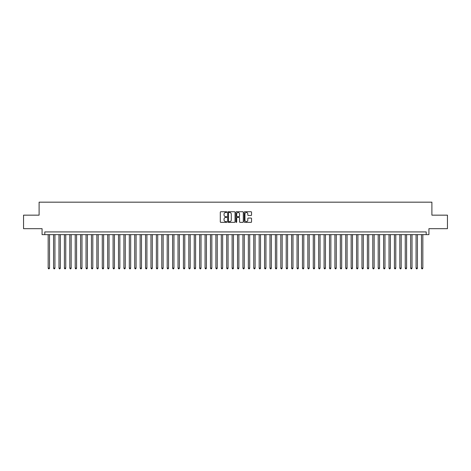<?xml version="1.0" encoding="UTF-8"?>
<svg xmlns="http://www.w3.org/2000/svg" width="471" height="471" viewBox="0 0 471 471"><rect width="100%" height="100%" fill="white"/><g stroke="black" fill="none" stroke-linecap="round" stroke-linejoin="round"><path stroke-width="0.71" d="M226.845 212.109A0.371 0.371 0 0 0 226.474 211.738L220.828 211.738A0.53 0.53 0 0 0 220.298 212.274L220.298 221.829A0.53 0.53 0 0 0 220.828 222.359L226.474 222.359A0.371 0.371 0 0 0 226.845 221.988A0.371 0.371 0 0 0 226.474 221.617L225.744 221.617A1.701 1.701 0 0 1 224.043 219.916L224.043 219.121A1.701 1.701 0 0 1 225.744 217.425L226.474 217.425A0.371 0.371 0 0 0 226.845 217.049A0.371 0.371 0 0 0 226.474 216.678L225.744 216.678A1.701 1.701 0 0 1 224.043 214.982L224.043 214.181A1.701 1.701 0 0 1 225.744 212.486L226.474 212.486A0.371 0.371 0 0 0 226.845 212.109M251.019 215.482A0.53 0.53 0 0 0 251.549 214.953L251.549 212.274A0.53 0.53 0 0 0 251.019 211.738L244.755 211.738A0.53 0.53 0 0 0 244.225 212.274L244.225 221.829A0.53 0.53 0 0 0 244.755 222.359L251.019 222.359A0.53 0.53 0 0 0 251.549 221.829L251.549 218.591A0.53 0.53 0 0 0 251.019 218.061L248.341 218.061A0.53 0.53 0 0 0 247.805 218.591L247.805 220.198A1.419 1.419 0 0 1 246.386 221.617A1.419 1.419 0 0 1 244.967 220.198L244.967 213.905A1.419 1.419 0 0 1 246.386 212.486A1.419 1.419 0 0 1 247.805 213.905L247.805 214.953A0.53 0.53 0 0 0 248.341 215.482L251.019 215.482M426.214 234.635L428.922 234.635L428.922 228.682L447.45 228.682L447.45 215.159L431.895 215.159L431.895 202.171L39.105 202.171L39.105 215.159L23.55 215.159L23.55 228.682L42.078 228.682L42.078 234.635L426.214 234.635L426.214 231.926L44.786 231.926L44.786 234.635M235.035 212.274A0.53 0.53 0 0 0 234.505 211.738L228.235 211.738A0.53 0.53 0 0 0 227.705 212.274L227.705 221.829A0.53 0.53 0 0 0 228.235 222.359L234.505 222.359A0.53 0.53 0 0 0 235.035 221.829L235.035 212.274M236.495 211.738L242.765 211.738A0.53 0.53 0 0 1 243.295 212.274L243.295 221.829A0.53 0.53 0 0 1 242.765 222.359L240.08 222.359A0.53 0.53 0 0 1 239.551 221.829L239.551 217.955A0.53 0.53 0 0 0 239.021 217.425L237.237 217.425A0.53 0.53 0 0 0 236.707 217.955L236.707 221.988A0.371 0.371 0 0 1 236.336 222.359A0.371 0.371 0 0 1 235.965 221.988L235.965 212.274A0.53 0.53 0 0 1 236.495 211.738M228.824 212.486A0.371 0.371 0 0 0 228.453 212.857L228.453 221.246A0.371 0.371 0 0 0 228.824 221.617L229.595 221.617A1.701 1.701 0 0 0 231.29 219.916L231.29 214.181A1.701 1.701 0 0 0 229.595 212.486L228.824 212.486M239.551 213.928A1.419 1.419 0 0 0 238.126 212.509A1.419 1.419 0 0 0 236.707 213.928L236.707 216.148A0.53 0.53 0 0 0 237.237 216.678L239.021 216.678A0.53 0.53 0 0 0 239.551 216.148L239.551 213.928M48.166 234.635L48.166 268.123L49.52 268.123L49.52 234.635M49.52 268.123L49.114 268.829L48.572 268.829L48.166 268.123M53.576 234.635L53.576 268.123L54.93 268.123L54.93 234.635M54.93 268.123L54.524 268.829L53.982 268.829L53.576 268.123M58.987 234.635L58.987 268.123L60.341 268.123L60.341 234.635M60.341 268.123L59.935 268.829L59.393 268.829L58.987 268.123M64.397 234.635L64.397 268.123L65.752 268.123L65.752 234.635M65.752 268.123L65.345 268.829L64.804 268.829L64.397 268.123M69.808 234.635L69.808 268.123L71.162 268.123L71.162 234.635M71.162 268.123L70.756 268.829L70.214 268.829L69.808 268.123M75.219 234.635L75.219 268.123L76.573 268.123L76.573 234.635M76.573 268.123L76.167 268.829L75.625 268.829L75.219 268.123M80.629 234.635L80.629 268.123L81.983 268.123L81.983 234.635M81.983 268.123L81.577 268.829L81.036 268.829L80.629 268.123M86.04 234.635L86.04 268.123L87.394 268.123L87.394 234.635M87.394 268.123L86.988 268.829L86.446 268.829L86.04 268.123M91.451 234.635L91.451 268.123L92.805 268.123L92.805 234.635M92.805 268.123L92.398 268.829L91.857 268.829L91.451 268.123M96.861 234.635L96.861 268.123L98.215 268.123L98.215 234.635M98.215 268.123L97.809 268.829L97.267 268.829L96.861 268.123M102.272 234.635L102.272 268.123L103.626 268.123L103.626 234.635M103.626 268.123L103.22 268.829L102.678 268.829L102.272 268.123M107.682 234.635L107.682 268.123L109.031 268.123L109.031 234.635M109.031 268.123L108.63 268.829L108.089 268.829L107.682 268.123M113.093 234.635L113.093 268.123L114.441 268.123L114.441 234.635M114.441 268.123L114.035 268.829L113.499 268.829L113.093 268.123M118.504 234.635L118.504 268.123L119.852 268.123L119.852 234.635M119.852 268.123L119.446 268.829L118.91 268.829L118.504 268.123M123.914 234.635L123.914 268.123L125.262 268.123L125.262 234.635M125.262 268.123L124.856 268.829L124.32 268.829L123.914 268.123M129.325 234.635L129.325 268.123L130.673 268.123L130.673 234.635M130.673 268.123L130.267 268.829L129.725 268.829L129.325 268.123M134.73 234.635L134.73 268.123L136.084 268.123L136.084 234.635M136.084 268.123L135.677 268.829L135.136 268.829L134.73 268.123M140.14 234.635L140.14 268.123L141.494 268.123L141.494 234.635M141.494 268.123L141.088 268.829L140.546 268.829L140.14 268.123M145.551 234.635L145.551 268.123L146.905 268.123L146.905 234.635M146.905 268.123L146.499 268.829L145.957 268.829L145.551 268.123M150.961 234.635L150.961 268.123L152.316 268.123L152.316 234.635M152.316 268.123L151.909 268.829L151.368 268.829L150.961 268.123M156.372 234.635L156.372 268.123L157.726 268.123L157.726 234.635M157.726 268.123L157.32 268.829L156.778 268.829L156.372 268.123M161.783 234.635L161.783 268.123L163.137 268.123L163.137 234.635M163.137 268.123L162.73 268.829L162.189 268.829L161.783 268.123M167.193 234.635L167.193 268.123L168.547 268.123L168.547 234.635M168.547 268.123L168.141 268.829L167.599 268.829L167.193 268.123M172.604 234.635L172.604 268.123L173.958 268.123L173.958 234.635M173.958 268.123L173.552 268.829L173.01 268.829L172.604 268.123M178.014 234.635L178.014 268.123L179.369 268.123L179.369 234.635M179.369 268.123L178.962 268.829L178.421 268.829L178.014 268.123M183.425 234.635L183.425 268.123L184.779 268.123L184.779 234.635M184.779 268.123L184.373 268.829L183.831 268.829L183.425 268.123M188.836 234.635L188.836 268.123L190.19 268.123L190.19 234.635M190.19 268.123L189.784 268.829L189.242 268.829L188.836 268.123M194.246 234.635L194.246 268.123L195.6 268.123L195.6 234.635M195.6 268.123L195.194 268.829L194.653 268.829L194.246 268.123M199.657 234.635L199.657 268.123L201.011 268.123L201.011 234.635M201.011 268.123L200.605 268.829L200.063 268.829L199.657 268.123M205.068 234.635L205.068 268.123L206.422 268.123L206.422 234.635M206.422 268.123L206.015 268.829L205.474 268.829L205.068 268.123M210.478 234.635L210.478 268.123L211.832 268.123L211.832 234.635M211.832 268.123L211.426 268.829L210.884 268.829L210.478 268.123M215.889 234.635L215.889 268.123L217.243 268.123L217.243 234.635M217.243 268.123L216.837 268.829L216.295 268.829L215.889 268.123M221.299 234.635L221.299 268.123L222.648 268.123L222.648 234.635M222.648 268.123L222.247 268.829L221.706 268.829L221.299 268.123M226.71 234.635L226.71 268.123L228.058 268.123L228.058 234.635M228.058 268.123L227.658 268.829L227.116 268.829L226.71 268.123M232.121 234.635L232.121 268.123L233.469 268.123L233.469 234.635M233.469 268.123L233.063 268.829L232.527 268.829L232.121 268.123M237.531 234.635L237.531 268.123L238.879 268.123L238.879 234.635M238.879 268.123L238.473 268.829L237.937 268.829L237.531 268.123M242.942 234.635L242.942 268.123L244.29 268.123L244.29 234.635M244.29 268.123L243.884 268.829L243.342 268.829L242.942 268.123M248.352 234.635L248.352 268.123L249.701 268.123L249.701 234.635M249.701 268.123L249.294 268.829L248.753 268.829L248.352 268.123M253.757 234.635L253.757 268.123L255.111 268.123L255.111 234.635M255.111 268.123L254.705 268.829L254.163 268.829L253.757 268.123M259.168 234.635L259.168 268.123L260.522 268.123L260.522 234.635M260.522 268.123L260.116 268.829L259.574 268.829L259.168 268.123M264.578 234.635L264.578 268.123L265.932 268.123L265.932 234.635M265.932 268.123L265.526 268.829L264.985 268.829L264.578 268.123M269.989 234.635L269.989 268.123L271.343 268.123L271.343 234.635M271.343 268.123L270.937 268.829L270.395 268.829L269.989 268.123M275.4 234.635L275.4 268.123L276.754 268.123L276.754 234.635M276.754 268.123L276.347 268.829L275.806 268.829L275.4 268.123M280.81 234.635L280.81 268.123L282.164 268.123L282.164 234.635M282.164 268.123L281.758 268.829L281.216 268.829L280.81 268.123M286.221 234.635L286.221 268.123L287.575 268.123L287.575 234.635M287.575 268.123L287.169 268.829L286.627 268.829L286.221 268.123M291.631 234.635L291.631 268.123L292.986 268.123L292.986 234.635M292.986 268.123L292.579 268.829L292.038 268.829L291.631 268.123M297.042 234.635L297.042 268.123L298.396 268.123L298.396 234.635M298.396 268.123L297.99 268.829L297.448 268.829L297.042 268.123M302.453 234.635L302.453 268.123L303.807 268.123L303.807 234.635M303.807 268.123L303.401 268.829L302.859 268.829L302.453 268.123M307.863 234.635L307.863 268.123L309.217 268.123L309.217 234.635M309.217 268.123L308.811 268.829L308.269 268.829L307.863 268.123M313.274 234.635L313.274 268.123L314.628 268.123L314.628 234.635M314.628 268.123L314.222 268.829L313.68 268.829L313.274 268.123M318.684 234.635L318.684 268.123L320.039 268.123L320.039 234.635M320.039 268.123L319.632 268.829L319.091 268.829L318.684 268.123M324.095 234.635L324.095 268.123L325.449 268.123L325.449 234.635M325.449 268.123L325.043 268.829L324.501 268.829L324.095 268.123M329.506 234.635L329.506 268.123L330.86 268.123L330.86 234.635M330.86 268.123L330.454 268.829L329.912 268.829L329.506 268.123M334.916 234.635L334.916 268.123L336.27 268.123L336.27 234.635M336.27 268.123L335.864 268.829L335.323 268.829L334.916 268.123M340.327 234.635L340.327 268.123L341.675 268.123L341.675 234.635M341.675 268.123L341.275 268.829L340.733 268.829L340.327 268.123M345.738 234.635L345.738 268.123L347.086 268.123L347.086 234.635M347.086 268.123L346.68 268.829L346.144 268.829L345.738 268.123M351.148 234.635L351.148 268.123L352.496 268.123L352.496 234.635M352.496 268.123L352.09 268.829L351.554 268.829L351.148 268.123M356.559 234.635L356.559 268.123L357.907 268.123L357.907 234.635M357.907 268.123L357.501 268.829L356.965 268.829L356.559 268.123M361.969 234.635L361.969 268.123L363.318 268.123L363.318 234.635M363.318 268.123L362.911 268.829L362.37 268.829L361.969 268.123M367.374 234.635L367.374 268.123L368.728 268.123L368.728 234.635M368.728 268.123L368.322 268.829L367.78 268.829L367.374 268.123M372.785 234.635L372.785 268.123L374.139 268.123L374.139 234.635M374.139 268.123L373.733 268.829L373.191 268.829L372.785 268.123M378.195 234.635L378.195 268.123L379.549 268.123L379.549 234.635M379.549 268.123L379.143 268.829L378.602 268.829L378.195 268.123M383.606 234.635L383.606 268.123L384.96 268.123L384.96 234.635M384.96 268.123L384.554 268.829L384.012 268.829L383.606 268.123M389.017 234.635L389.017 268.123L390.371 268.123L390.371 234.635M390.371 268.123L389.964 268.829L389.423 268.829L389.017 268.123M394.427 234.635L394.427 268.123L395.781 268.123L395.781 234.635M395.781 268.123L395.375 268.829L394.833 268.829L394.427 268.123M399.838 234.635L399.838 268.123L401.192 268.123L401.192 234.635M401.192 268.123L400.786 268.829L400.244 268.829L399.838 268.123M405.248 234.635L405.248 268.123L406.603 268.123L406.603 234.635M406.603 268.123L406.196 268.829L405.655 268.829L405.248 268.123M410.659 234.635L410.659 268.123L412.013 268.123L412.013 234.635M412.013 268.123L411.607 268.829L411.065 268.829L410.659 268.123M416.07 234.635L416.07 268.123L417.424 268.123L417.424 234.635M417.424 268.123L417.018 268.829L416.476 268.829L416.07 268.123M421.48 234.635L421.48 268.123L422.834 268.123L422.834 234.635M422.834 268.123L422.428 268.829L421.886 268.829L421.48 268.123"/></g></svg>
